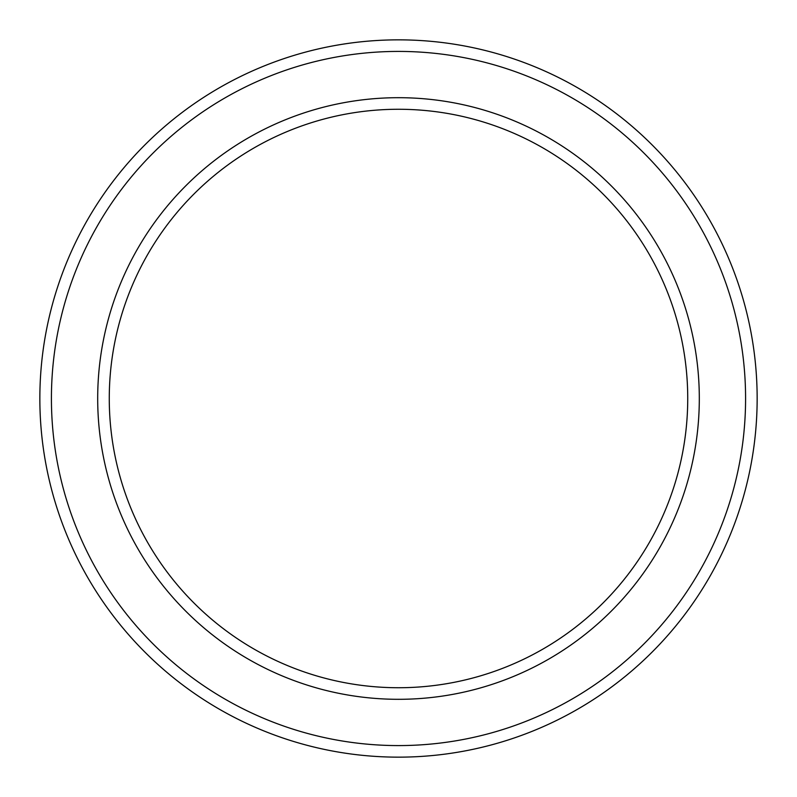 <?xml version="1.0" encoding="UTF-8"?>
<svg xmlns="http://www.w3.org/2000/svg" width="797" height="797" viewBox="0 0 797 797"><rect width="100%" height="100%" fill="white"/><g stroke="black" fill="none" stroke-linecap="round" stroke-linejoin="round"><path stroke-width="1.2" d="M687.731 398.5A289.231 289.231 0 0 0 398.5 109.269A289.231 289.231 0 0 0 109.269 398.5A289.231 289.231 0 0 0 398.5 687.731A289.231 289.231 0 0 0 687.731 398.5M97.692 398.5A300.808 300.808 0 0 1 398.5 97.692A300.808 300.808 0 0 1 699.308 398.5A300.808 300.808 0 0 1 398.5 699.308A300.808 300.808 0 0 1 97.692 398.5M745.584 398.5A347.084 347.084 0 0 0 398.5 51.416A347.084 347.084 0 0 0 51.416 398.5A347.084 347.084 0 0 0 398.5 745.584A347.084 347.084 0 0 0 745.584 398.5M39.85 398.5A358.65 358.65 0 0 1 398.5 39.85A358.65 358.65 0 0 1 757.15 398.5A358.65 358.65 0 0 1 398.5 757.15A358.65 358.65 0 0 1 39.85 398.5"/></g></svg>
